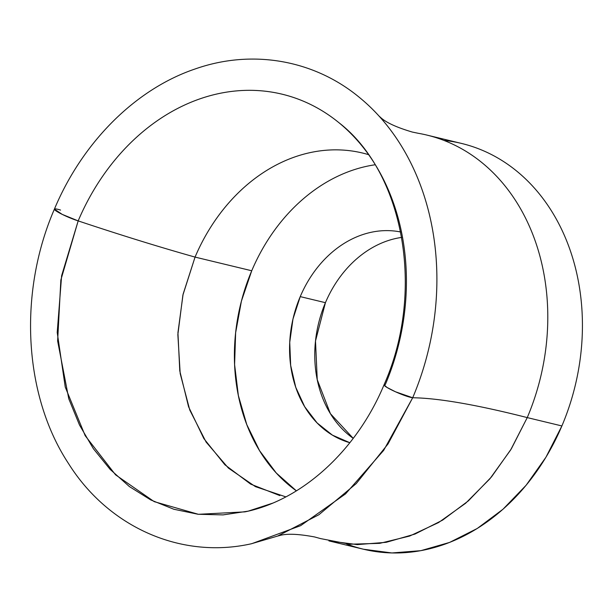 <?xml version="1.0" encoding="UTF-8"?>
<svg xmlns="http://www.w3.org/2000/svg" width="613" height="613" viewBox="0 0 613 613"><rect width="100%" height="100%" fill="white"/><g stroke="black" fill="none" stroke-linecap="round" stroke-linejoin="round"><path stroke-width="0.92" d="M443.827 140.392A208.734 167.395 103.6 0 1 561.883 425.951L527.249 417.599C476.63 404.756 438.441 398.136 412.695 397.753L395.508 391.791L386.995 387.439L384.037 384.811A16.267 1.969 -157 0 1 385.316 384.581A214.558 172.061 -76.4 0 0 359.785 143.258A214.558 172.061 -76.4 0 0 78.173 220.895L62.22 214.381L54.404 209.133A16.267 1.969 -157 0 1 60.572 210.083M279.857 495.595L250.64 484.109L224.879 464.777L203.845 438.563L188.559 406.741L179.778 370.88L177.931 332.729L183.103 294.171L195.057 257.092L251.728 270.762L241.399 301.175L235.63 332.813L234.603 364.628L238.357 395.546L246.763 424.548L259.552 450.662L276.279 473.014L296.408 490.86A176.199 141.304 -76.4 0 1 251.728 270.762A176.199 141.304 103.6 0 1 375.049 164.774A176.199 141.304 -76.4 0 0 251.728 270.762L195.057 257.092A176.199 141.304 103.6 0 1 368.405 154.614A176.199 141.304 -76.4 0 0 362.482 153.012A176.199 141.304 -76.4 0 0 195.057 257.092C159.51 247.1 120.546 235.032 78.173 220.895A214.558 172.061 103.6 0 1 338.851 122.631C403.921 172.797 425.591 291.512 384.037 384.811C356.475 451.03 301.535 500.392 244.97 511.863L198.397 514.299L154.2 501.641L115.535 474.799L85.169 435.674L65.246 387.071L57.208 332.445L61.622 275.704L78.173 220.895A16.267 1.969 -157 0 1 62.22 214.381A16.267 1.969 -157 0 1 54.404 209.133C82.448 142.231 135.396 89.077 195.348 68.894C251.997 49.009 313.91 59.714 359.425 97.436A245.982 197.263 -76.4 0 1 412.695 397.753L383.677 450.363L345.54 493.894L300.654 525.655L251.797 543.67C181.479 559.631 108.639 527.486 68.495 463.52C23.509 395.109 18.175 292.585 54.404 209.133M346.506 543.915A208.734 167.395 103.6 0 0 561.883 425.951L527.249 417.599L511.319 448.854L491.496 476.891L468.37 500.875L442.617 520.123L414.97 534.069L386.244 542.313L357.279 544.605L328.905 540.888L363.54 549.24L391.914 552.957L420.878 550.666L449.605 542.421L477.251 528.475L503.005 509.227L526.13 485.243L545.953 457.206L561.883 425.951A208.734 167.395 -76.4 0 0 461.42 143.411L426.786 135.059A208.734 167.395 103.6 0 1 527.249 417.599A208.734 167.395 -76.4 0 0 418.373 133.312L412.273 132.048C396.343 127.32 385.7 122.385 380.344 117.229L378.888 115.918M359.325 97.36A245.982 197.263 103.6 0 1 378.98 116.018A245.982 197.263 103.6 0 1 412.695 397.753A16.267 1.969 -157 0 1 395.508 391.791A16.267 1.969 -157 0 1 384.037 384.811M400.68 231.99A108.432 86.954 -76.4 0 0 300.24 296.615A108.432 86.954 103.6 0 1 400.68 231.99M325.426 302.684L300.24 296.615L292.976 319.028L289.734 342.345L290.669 365.448L295.734 387.255L304.692 406.725L317.113 422.939L332.407 435.13L349.862 442.716A108.432 86.954 103.6 0 1 300.24 296.615L325.426 302.684A108.432 86.954 103.6 0 1 401.699 237.407A108.432 86.954 -76.4 0 0 325.426 302.684A108.432 86.954 -76.4 0 0 353.234 438.356L330.399 413.66L317.243 379.7L315.503 340.989L325.426 302.684M251.33 543.769L277.681 536.046L318.906 514.736L356.276 483.542L388.037 443.927L412.695 397.753A650.592 78.908 23 0 1 527.249 417.599L510.637 449.973L489.871 478.837L465.589 503.296L438.563 522.567L409.637 536.061L379.708 543.356L349.724 544.214L320.622 538.605L314.615 536.957C298.286 533.9 286.562 533.44 279.444 535.593L277.551 536.091M273.007 503.051L248.204 511.135L223.063 514.897L198.099 514.269L173.831 509.25L150.767 499.947L129.374 486.561L110.11 469.359L93.368 448.701L79.498 425.016L68.779 398.802L57.63 340.974L60.856 279.995L78.173 220.895A683.127 82.855 -157 0 0 195.057 257.092L182.896 295.106L177.854 334.621L180.191 373.608L189.777 410.059L206.121 442.096L228.388 468.071L255.429 486.645L285.857 496.875"/></g></svg>
